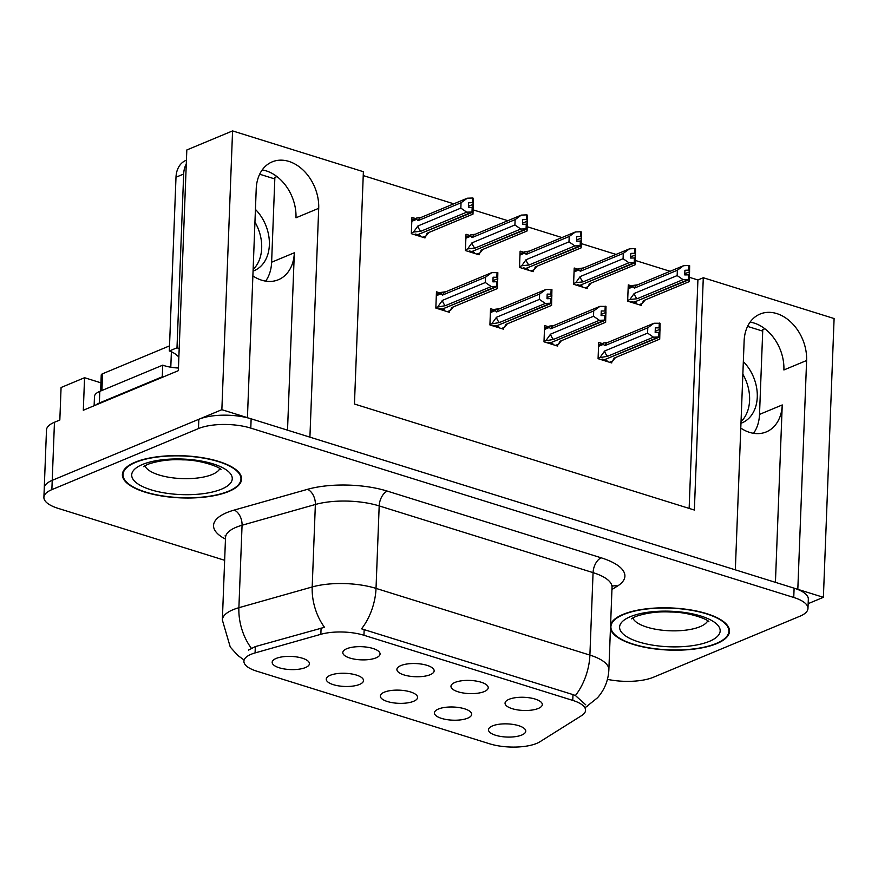<?xml version="1.0" encoding="UTF-8"?>
<svg xmlns="http://www.w3.org/2000/svg" width="878" height="878" viewBox="0 0 878 878"><rect width="100%" height="100%" fill="white"/><g stroke="black" fill="none" stroke-linecap="round" stroke-linejoin="round"><path stroke-width="1.32" d="M287.523 430.165L294.339 252.765A39.762 29.545 -112.6 0 1 278.392 279.731A39.762 29.545 -112.6 0 1 261.666 280.192A39.762 29.545 -112.6 0 1 252.886 275.911M740.78 428.091A39.762 29.545 67.4 0 0 749.571 432.371A39.762 29.545 67.4 0 0 766.285 431.91A39.762 29.545 67.4 0 0 782.243 404.945L759.514 414.405A39.762 29.545 -112.6 0 1 753.543 433.304M413.604 701.302A18.636 6.585 -177.8 0 0 417.16 695.936A18.636 6.585 -177.8 0 0 403.123 690.448A18.636 6.585 -177.8 0 0 384.323 692.171A18.636 6.585 -177.8 0 0 380.876 694.542A18.636 6.585 -177.8 0 0 390.787 702.389A18.636 6.585 -177.8 0 0 413.604 701.302M430.165 674.71A18.636 6.585 -177.8 0 0 433.721 669.343A18.636 6.585 -177.8 0 0 419.684 663.856A18.636 6.585 -177.8 0 0 400.873 665.579A18.636 6.585 -177.8 0 0 397.438 667.949A18.636 6.585 -177.8 0 0 407.348 675.786A18.636 6.585 -177.8 0 0 430.165 674.71M359.519 684.434A18.636 6.585 -177.8 0 0 363.075 679.067A18.636 6.585 -177.8 0 0 349.049 673.58A18.636 6.585 -177.8 0 0 330.238 675.303A18.636 6.585 -177.8 0 0 326.792 677.673A18.636 6.585 -177.8 0 0 336.702 685.52A18.636 6.585 -177.8 0 0 359.519 684.434M305.445 667.565A18.636 6.585 -177.8 0 0 309.001 662.199A18.636 6.585 -177.8 0 0 294.964 656.711A18.636 6.585 -177.8 0 0 276.153 658.434A18.636 6.585 -177.8 0 0 272.718 660.805A18.636 6.585 -177.8 0 0 282.628 668.652A18.636 6.585 -177.8 0 0 305.445 667.565M467.689 718.171A18.636 6.585 -177.8 0 0 471.245 712.804A18.636 6.585 -177.8 0 0 457.208 707.317A18.636 6.585 -177.8 0 0 438.396 709.04A18.636 6.585 -177.8 0 0 434.961 711.41A18.636 6.585 -177.8 0 0 444.872 719.247A18.636 6.585 -177.8 0 0 467.689 718.171M521.762 735.04A18.636 6.585 -177.8 0 0 525.318 729.673A18.636 6.585 -177.8 0 0 511.292 724.185A18.636 6.585 -177.8 0 0 492.481 725.908A18.636 6.585 -177.8 0 0 489.035 728.279A18.636 6.585 -177.8 0 0 498.945 736.115A18.636 6.585 -177.8 0 0 521.762 735.04M538.324 708.447A18.636 6.585 -177.8 0 0 541.88 703.08A18.636 6.585 -177.8 0 0 527.843 697.593A18.636 6.585 -177.8 0 0 509.042 699.305A18.636 6.585 -177.8 0 0 505.596 701.687A18.636 6.585 -177.8 0 0 515.507 709.523A18.636 6.585 -177.8 0 0 538.324 708.447M484.239 691.579A18.636 6.585 -177.8 0 0 487.795 686.212A18.636 6.585 -177.8 0 0 473.769 680.724A18.636 6.585 -177.8 0 0 454.958 682.436A18.636 6.585 -177.8 0 0 451.511 684.818A18.636 6.585 -177.8 0 0 461.422 692.654A18.636 6.585 -177.8 0 0 484.239 691.579M376.08 657.841A18.636 6.585 -177.8 0 0 379.636 652.475A18.636 6.585 -177.8 0 0 365.599 646.987A18.636 6.585 -177.8 0 0 346.799 648.71A18.636 6.585 -177.8 0 0 343.353 651.081A18.636 6.585 -177.8 0 0 353.263 658.917A18.636 6.585 -177.8 0 0 376.08 657.841M536.71 743.392A33.551 11.864 -177.8 0 0 539.915 741.767L581.587 715.625A33.551 11.864 -177.8 0 0 585.56 710.324A33.551 11.864 -177.8 0 0 572.763 700.403L363.942 635.266A33.551 11.864 -177.8 0 0 320.854 634.3L255.081 652.925A33.551 11.864 -177.8 0 0 243.908 661.233A33.551 11.864 -177.8 0 0 256.705 671.154L489.628 743.798A33.551 11.864 -177.8 0 0 536.71 743.392M808.155 603.658L823.388 597.314L797.817 589.336L806.608 360.507A39.762 29.545 67.4 0 0 791.791 323.005A39.762 29.545 67.4 0 0 760.074 314.05A39.762 29.545 67.4 0 0 744.127 341.015L735.336 569.844L309.912 437.156L318.703 208.327A39.762 29.545 67.4 0 0 303.887 170.826A39.762 29.545 67.4 0 0 272.18 161.87A39.762 29.545 67.4 0 0 256.222 188.836L247.431 417.665L221.86 409.686L52.219 480.343A37.282 13.181 -177.8 0 0 44.262 488.047A37.282 13.181 -177.8 0 1 52.219 480.343L198.834 419.278A37.282 13.181 -177.8 0 1 251.141 418.817L794.107 588.172A37.282 13.181 -177.8 0 1 808.331 599.202L807.969 608.487A37.282 13.181 -177.8 0 0 793.745 597.468L250.79 428.113A37.282 13.181 -177.8 0 0 198.472 428.574L51.868 489.639A37.282 13.181 -177.8 0 0 43.9 497.343A37.282 13.181 -177.8 0 0 58.124 508.362L224.647 560.296M806.608 360.507L783.889 369.967A39.762 29.545 67.4 0 0 750.108 322.116M221.86 409.686L232.571 130.91L186.816 149.973L178.344 370.67L83.311 410.245L84.562 377.716L100.937 382.83M43.9 497.343L46.49 429.968A37.282 13.181 -177.8 0 1 54.458 422.263L59.825 420.024L61.076 387.505L84.562 377.716M232.571 130.91L363.382 171.715L354.449 404.023L694.366 510.041L703.289 277.733L834.1 318.538L823.388 597.314M276.932 176.577L274.869 177.433L271.62 262.226A39.762 29.545 -112.6 0 1 265.639 281.125M764.837 328.756L762.773 329.612L759.514 414.405M689.142 508.417L697.911 279.972L689.735 277.426M670.09 271.291L635.65 260.557M616.005 254.422L581.576 243.689M561.931 237.554L527.491 226.82M507.846 220.685L473.407 209.952M453.761 203.817L363.229 175.578M697.911 279.972L703.289 277.733M469.587 235.392L466.031 234.283L465.406 250.537L479.081 254.807L479.136 253.204M523.661 252.249L520.116 251.152L519.491 267.406L533.155 271.675L533.22 270.073M577.746 269.118L574.201 268.02L573.575 284.274L587.239 288.544L587.305 286.941M631.831 285.987L628.275 284.889L627.649 301.143L641.324 305.412L641.379 303.81M415.503 218.523L411.958 217.415L411.332 233.669L424.996 237.938L425.062 236.336M494.094 309.802L490.539 308.694L489.913 324.948L503.588 329.217L503.643 327.615M548.168 326.66L544.623 325.562L543.998 341.816L557.662 346.086L557.728 344.483M602.253 343.528L598.708 342.431L598.083 358.685L611.746 362.954L611.812 361.352M440.01 292.934L436.465 291.825L435.839 308.079L449.503 312.349L449.558 310.746M775.428 582.344L782.243 404.945M262.204 169.937A39.762 29.545 -112.6 0 1 295.985 217.788L318.703 208.327M610.451 628.593A59.649 21.083 -177.8 0 0 652.519 648.601A59.649 21.083 -177.8 0 0 716.744 643.618A59.649 21.083 -177.8 0 0 729.486 631.293A59.649 21.083 -177.8 0 0 689.768 609.782A59.649 21.083 -177.8 0 0 623.029 614.391A59.649 21.083 -177.8 0 0 610.594 624.862M228.84 491.439A59.649 21.083 -177.8 0 0 241.582 479.114A59.649 21.083 -177.8 0 0 201.863 457.603A59.649 21.083 -177.8 0 0 135.124 462.212A59.649 21.083 -177.8 0 0 122.382 474.537A59.649 21.083 -177.8 0 0 162.112 496.048A59.649 21.083 -177.8 0 0 228.84 491.439M248.507 650.082L255.322 646.592L324.509 627.309A43.494 27.536 -105.8 0 1 312.195 586.965A49.706 17.571 2.2 0 1 376.025 588.392A43.494 24.716 -72.7 0 1 361.538 628.813L572.983 694.608L575.408 695.53L585.758 704.825M607.444 679.352A37.282 13.181 -177.8 0 0 653.397 677.256L800.001 616.191A37.282 13.181 -177.8 0 0 807.969 608.487M492.964 280.686L497.782 278.677L497.661 277.316L493.096 277.218L492.92 281.86L496.685 281.706L496.509 286.36L491.23 286.568L485.336 282.518L485.545 277.174L442.589 295.063L441.096 293.746L441.371 292.363L445.881 291.737M438.759 308.99L439.988 308.485L442.139 309.155L496.509 286.36M435.861 307.355L445.344 305.676L491.23 286.568M438.067 306.444L442.391 300.408L485.336 282.518M447.352 311.679L450.557 310.34L451.599 307.629L497.475 288.522L497.837 272.663L491.768 272.63L485.545 277.174M451.599 307.629A8.451 6.278 67.4 0 0 451.983 307.487L497.508 288.522L497.102 286.546L442.534 308.99M443.445 310.461L444.674 309.945L442.523 309.275M450.557 310.34L452.807 307.53M497.31 286.612L497.782 278.677M442.391 300.408A8.451 6.278 67.4 0 0 445.344 305.676M442.589 295.063A8.451 6.278 -112.6 0 1 445.486 291.891L491.768 272.63M497.036 272.421L496.86 277.064M497.837 272.663L497.661 277.316M496.882 282.068L497.486 281.959M496.685 281.706L496.707 286.426M497.102 286.546L497.277 281.893M422.845 237.269L426.049 235.93L427.092 233.219L472.968 214.111L472.803 212.202L418.027 234.58M472.594 212.136L473.33 198.252L472.529 198.011L472.353 202.653L468.589 202.807L468.413 207.449L472.386 207.362L472.199 212.015L466.723 212.158L460.84 208.108L461.038 202.763L418.082 220.652A8.451 6.278 -112.6 0 1 420.979 217.481L467.261 198.219L461.038 202.763M472.803 212.202L472.979 207.548M472.177 207.296L472.002 211.949M414.251 234.58L415.481 234.075L417.632 234.744L472.199 212.015M418.938 236.05L420.167 235.534L418.016 234.865M426.049 235.93L428.705 232.571M427.092 233.219A8.451 6.278 67.4 0 0 427.476 233.076L473.001 214.111L473.33 198.252M473.154 202.906L472.353 202.653M421.374 217.327L416.863 217.953L411.848 220.038M418.082 220.652L416.589 219.335L416.863 217.953M472.529 198.011L467.261 198.219M466.723 212.158L420.836 231.265A8.451 6.278 -112.6 0 1 417.884 225.997L460.84 208.108M420.836 231.265L413.56 232.033L417.884 225.997M413.56 232.033L411.354 232.944M473.275 204.267L468.457 206.275M547.049 297.554L551.867 295.546L551.746 294.185L547.181 294.086L547.005 298.729L550.769 298.575L550.583 303.228L545.315 303.437L539.421 299.387L539.63 294.042L496.674 311.931L495.17 310.614L495.455 309.232L499.966 308.606M492.843 325.859L494.073 325.354L496.213 326.023L550.583 303.228M489.946 324.223L499.428 322.544L545.315 303.437M492.141 323.313L496.465 317.276L539.421 299.387M501.426 328.548L504.641 327.209L505.673 324.498L551.56 305.39L551.922 289.531L545.842 289.499L539.63 294.042M505.673 324.498A8.451 6.278 67.4 0 0 506.068 324.355L551.593 305.39L551.186 303.415L496.619 325.848M497.519 327.329L498.759 326.814L496.608 326.144M504.641 327.209L507.286 323.85M551.384 303.47L551.867 295.546M496.465 317.276A8.451 6.278 67.4 0 0 499.428 322.544M496.674 311.931A8.451 6.278 -112.6 0 1 499.571 308.749L545.842 289.499M551.121 289.29L550.945 293.932M551.922 289.531L551.746 294.185M550.956 298.937L551.56 298.827M550.769 298.575L550.791 303.294M551.186 303.415L551.362 298.761M601.123 314.423L605.952 312.414L605.82 311.053L601.265 310.955L601.079 315.597L604.843 315.443L604.668 320.097L599.389 320.305L593.506 316.256L593.715 310.911L550.758 328.8L549.255 327.483L549.529 326.1L554.04 325.475M546.917 342.727L548.146 342.222L550.297 342.892L604.668 320.097M544.031 341.092L553.513 339.413L599.389 320.305M546.226 340.181L550.55 334.145L593.506 316.256M555.511 345.405L558.715 344.077L559.758 341.366L605.633 322.259L606.007 306.4L599.926 306.367L593.715 310.911M559.758 341.366A8.451 6.278 67.4 0 0 560.153 341.224L605.666 322.259L605.26 320.283L550.704 342.716M551.603 344.198L552.833 343.682L550.693 343.013M558.715 344.077L561.371 340.708M605.469 320.338L605.952 312.414M550.55 334.145A8.451 6.278 67.4 0 0 553.513 339.413M550.758 328.8A8.451 6.278 -112.6 0 1 553.656 325.617L599.926 306.367M605.205 306.159L605.019 310.801M606.007 306.4L605.82 311.053M605.041 315.806L605.644 315.696M604.843 315.443L604.876 320.163M605.26 320.283L605.436 315.63M655.207 331.291L660.026 329.283L659.905 327.922L655.339 327.823L655.164 332.466L658.928 332.312L658.752 336.965L653.473 337.174L647.591 333.124L647.788 327.779L604.832 345.669L603.34 344.352L603.614 342.969L608.125 342.343M601.002 359.596L602.231 359.091L604.382 359.76L658.752 336.965M598.105 357.961L607.587 356.281L653.473 337.174M600.311 357.05L604.635 351.013L647.591 333.124M609.595 362.274L612.8 360.946L613.843 358.235L659.718 339.127L660.08 323.269L654.011 323.236L647.788 327.779M613.843 358.235A8.451 6.278 67.4 0 0 614.227 358.092L659.751 339.127L659.345 337.152L604.777 359.585M605.688 361.056L606.917 360.551L604.766 359.881M612.8 360.946L615.456 357.576M659.554 337.207L660.026 329.283M604.635 351.013A8.451 6.278 67.4 0 0 607.587 356.281M604.832 345.669A8.451 6.278 -112.6 0 1 607.73 342.486L654.011 323.236M659.279 323.027L659.104 327.67M660.08 323.269L659.905 327.922M659.126 332.663L659.729 332.564M658.928 332.312L658.95 337.031M659.345 337.152L659.521 332.499M476.919 254.137L480.134 252.798L481.166 250.087L527.052 230.98L526.877 229.059L472.112 251.437M526.679 229.004L527.415 215.121L526.613 214.88L526.438 219.522L522.673 219.676L522.498 224.318L526.46 224.23L526.284 228.884L520.808 229.026L514.914 224.977L515.123 219.632L472.166 237.521A8.451 6.278 -112.6 0 1 475.064 234.338L521.334 215.088L515.123 219.632M526.877 229.059L527.063 224.417M526.262 224.164L526.076 228.818M468.336 251.448L469.565 250.943L471.705 251.613L526.284 228.884M473.022 252.919L474.252 252.403L472.101 251.734M480.134 252.798L482.79 249.44M481.166 250.087A8.451 6.278 67.4 0 0 481.561 249.945L527.085 230.98L527.415 215.121M527.239 219.774L526.438 219.522M475.459 234.196L470.948 234.821L465.933 236.906M472.166 237.521L470.663 236.204L470.948 234.821M526.613 214.88L521.334 215.088M520.808 229.026L474.921 248.134A8.451 6.278 -112.6 0 1 471.958 242.866L514.914 224.977M474.921 248.134L467.634 248.902L471.958 242.866M467.634 248.902L465.439 249.813M527.36 221.135L522.542 223.144M531.003 270.995L534.219 269.667L535.251 266.956L581.137 247.848L580.962 245.928L526.196 268.306M580.753 245.873L581.499 231.99L580.698 231.748L580.523 236.391L576.758 236.544L576.572 241.187L580.545 241.099L580.369 245.752L574.881 245.895L568.999 241.845L569.207 236.5L526.251 254.39A8.451 6.278 -112.6 0 1 529.149 251.207L575.419 231.957L569.207 236.5M580.962 245.928L581.137 241.285M580.336 241.033L580.16 245.686M522.41 268.317L523.639 267.812L525.79 268.481L580.369 245.752M527.096 269.787L528.326 269.272L526.185 268.602M534.219 269.667L536.864 266.297M535.251 266.956A8.451 6.278 67.4 0 0 535.646 266.813L581.17 247.848L581.499 231.99M581.324 236.643L580.523 236.391M529.544 251.064L525.022 251.69L520.017 253.775M526.251 254.39L524.748 253.073L525.022 251.69M580.698 231.748L575.419 231.957M574.881 245.895L529.006 265.002A8.451 6.278 -112.6 0 1 526.043 259.734L568.999 241.845M529.006 265.002L521.719 265.771L526.043 259.734M521.719 265.771L519.524 266.682M581.445 238.004L576.626 240.012M585.088 287.863L588.293 286.535L589.336 283.824L635.211 264.717L635.046 262.796L580.27 285.174M634.838 262.741L635.573 248.858L634.783 248.617L634.596 253.259L630.832 253.413L630.656 258.055L634.629 257.967L634.443 262.61L628.966 262.763L623.084 258.714L623.281 253.369L580.325 271.258A8.451 6.278 -112.6 0 1 583.222 268.075L629.504 248.825L623.281 253.369M635.046 262.796L635.222 258.154M634.421 257.902L634.245 262.555M576.495 285.185L577.724 284.681L579.875 285.35L634.443 262.61M581.181 286.645L582.41 286.14L580.259 285.471M588.293 286.535L590.949 283.166M589.336 283.824A8.451 6.278 67.4 0 0 589.72 283.682L635.244 264.717L635.573 248.858M635.398 253.512L634.596 253.259M583.618 267.933L579.107 268.558L574.102 270.643M580.325 271.258L578.832 269.941L579.107 268.558M634.783 248.617L629.504 248.825M628.966 262.763L583.08 281.871A8.451 6.278 -112.6 0 1 580.128 276.603L623.084 258.714M583.08 281.871L575.803 282.639L580.128 276.603M575.803 282.639L573.597 283.55M635.518 254.872L630.7 256.881M639.162 304.732L642.378 303.404L643.409 300.693L689.296 281.586L689.12 279.665L634.355 302.043M688.923 279.61L689.658 265.727L688.857 265.485L688.681 270.128L684.917 270.281L684.741 274.924L688.703 274.836L688.528 279.478L683.051 279.632L677.157 275.582L677.366 270.237L634.41 288.127A8.451 6.278 -112.6 0 1 637.307 284.944L683.578 265.694L677.366 270.237M689.12 279.665L689.307 275.023M688.506 274.77L688.319 279.423M630.58 302.054L631.809 301.549L633.949 302.219L688.528 279.478M635.266 303.514L636.495 303.009L634.344 302.339M642.378 303.404L645.034 300.035M643.409 300.693A8.451 6.278 67.4 0 0 643.804 300.55L689.329 281.586L689.658 265.727M689.482 270.38L688.681 270.128M637.702 284.801L633.192 285.427L628.176 287.512M634.41 288.127L632.917 286.81L633.192 285.427M688.857 265.485L683.578 265.694M683.051 279.632L637.165 298.739A8.451 6.278 -112.6 0 1 634.201 293.471L677.157 275.582M637.165 298.739L629.877 299.497L634.201 293.471M629.877 299.497L627.682 300.419M689.603 271.741L684.785 273.749M742.854 374.237A37.897 28.162 -112.6 0 1 741.032 421.649M740.966 423.251A37.897 28.162 67.4 0 0 742.064 422.834A37.897 28.162 67.4 0 0 743.337 361.582M762.719 331.127L747.573 326.396M254.949 222.057A37.897 28.162 -112.6 0 1 253.127 269.469M253.062 271.072A37.897 28.162 67.4 0 0 254.159 270.654A37.897 28.162 67.4 0 0 255.432 209.403M178.86 357.05A24.847 18.471 67.4 0 0 169.322 350.991L176.994 347.798A24.847 18.471 -112.6 0 1 179.189 348.632M186.432 160.18L185.96 160.367A24.847 18.471 67.4 0 0 175.995 177.224L169.322 350.991M274.814 178.947L259.668 174.217M186.279 163.999A24.847 18.471 67.4 0 0 183.667 174.031L176.994 347.798M95.823 405.032A24.847 8.78 2.2 0 1 99.346 403.002L162.287 376.783A24.847 8.78 -177.8 0 0 163.034 377.046M99.346 403.002L99.796 391.379A24.847 8.78 -177.8 0 0 94.484 396.516L94.122 405.746M162.287 376.783L162.737 365.16A24.847 8.78 -177.8 0 0 178.443 368.036M99.796 391.379L162.737 365.16M716.261 643.464A59.024 20.863 2.2 0 1 650.214 648.03A59.024 20.863 2.2 0 1 610.901 626.738A59.024 20.863 2.2 0 1 623.523 614.545A59.024 20.863 2.2 0 1 689.559 609.98A59.024 20.863 2.2 0 1 728.872 631.271A59.024 20.863 2.2 0 1 716.261 643.464M228.357 491.285A59.024 20.863 2.2 0 1 162.32 495.85A59.024 20.863 2.2 0 1 123.008 474.559A59.024 20.863 2.2 0 1 135.618 462.366A59.024 20.863 2.2 0 1 201.655 457.8A59.024 20.863 2.2 0 1 240.967 479.092A59.024 20.863 2.2 0 1 228.357 491.285M100.619 391.039L101.233 375.049A6.212 2.195 2.2 0 1 102.561 373.765L169.52 345.877M173.537 367.608A6.212 2.195 2.2 0 1 178.453 367.882M54.458 422.263L51.868 489.639M320.854 634.3L321.096 627.979M363.942 635.266L364.161 629.482M255.081 652.925L255.322 646.592M572.763 700.403L572.983 694.608M294.339 252.765L271.62 262.226M225.459 539.103A62.129 21.961 2.2 0 1 226.82 512.62A62.129 21.961 2.2 0 1 234.228 510.074L307.53 489.32A62.129 21.961 2.2 0 1 387.308 491.109L601.189 557.815A62.129 21.961 2.2 0 1 617.541 586.021L611.944 589.522M251.349 648.238A43.494 27.536 -105.8 0 1 238.893 607.708L242.065 525.242A49.706 17.571 -177.8 0 0 236.138 527.272A49.706 17.571 -177.8 0 0 225.525 537.545L225.163 535.679M243.952 659.949L237.686 655.339L230.266 647.053L222.353 620.022A49.706 17.571 2.2 0 1 232.977 609.749A49.706 17.571 2.2 0 1 238.893 607.708L312.195 586.965L315.367 504.488L242.065 525.242A12.424 7.869 74.2 0 0 234.228 510.074M585.681 707.273L597.523 697.758C604.547 689.79 608.322 680.472 608.86 669.793A49.706 17.571 2.2 0 0 589.895 655.098L593.067 572.632L379.186 505.915L376.025 588.392L589.895 655.098A43.494 24.716 107.3 0 1 575.408 695.53M587.777 705.956A43.494 36.119 -122.1 0 1 585.681 707.152M793.745 597.468L794.107 588.172M250.79 428.113L251.141 418.817M198.472 428.574L198.834 419.278M387.308 491.109A12.424 7.057 107.3 0 0 379.186 505.915A49.706 17.571 -177.8 0 0 315.367 504.488A12.424 7.869 74.2 0 0 307.53 489.32M608.86 669.793L612.032 587.327A49.706 17.571 -177.8 0 0 593.067 572.632A12.424 7.057 107.3 0 1 601.189 557.815M617.541 586.021A12.424 10.316 57.9 0 0 612.196 586.284M441.096 293.746L436.311 295.743M416.589 219.335L411.804 221.333M495.17 310.614L490.396 312.612M549.255 327.483L544.47 329.48M603.34 344.352L598.555 346.349M470.663 236.204L465.889 238.201M524.748 253.073L519.963 255.07M578.832 269.941L574.047 271.939M632.917 286.81L628.132 288.807M175.995 177.224L183.667 174.031M632.797 617.903A37.897 13.4 -177.8 0 0 660.355 629.987A37.897 13.4 -177.8 0 0 700.106 626.672A37.897 13.4 -177.8 0 0 707.723 620.779M709.424 641.335A50.331 17.79 2.2 0 1 638.8 641.95A50.331 17.79 2.2 0 1 630.349 616.674A50.331 17.79 2.2 0 1 700.973 616.06A50.331 17.79 2.2 0 1 709.424 641.335M144.892 465.724A37.897 13.4 -177.8 0 0 172.45 477.808A37.897 13.4 -177.8 0 0 212.202 474.493A37.897 13.4 -177.8 0 0 219.818 468.6M221.519 489.156A50.331 17.79 2.2 0 1 150.895 489.77A50.331 17.79 2.2 0 1 142.445 464.495A50.331 17.79 2.2 0 1 213.069 463.88A50.331 17.79 2.2 0 1 221.519 489.156M102.561 373.765L101.914 390.49M171.386 351.771L170.793 367.213M222.353 620.022L225.525 537.545M612.032 587.327L612.537 585.483M441.371 292.363L436.355 294.448M453.213 306.982L452.796 307.53M495.455 309.232L490.44 311.317M549.529 326.1L544.525 328.185M603.614 342.969L598.598 345.054M631.523 618.825L635.573 616.532C646.482 612.811 658.193 611.308 670.693 612.032C688.067 611.812 708.348 619.44 708.919 621.8M610.901 626.738L611.022 623.709M728.872 631.271L728.981 628.242M143.619 466.646L147.669 464.352C158.578 460.632 170.288 459.128 182.8 459.852C200.162 459.633 220.455 467.261 221.015 469.62M123.008 474.559L123.118 471.53M240.967 479.092L241.088 476.052"/></g></svg>
